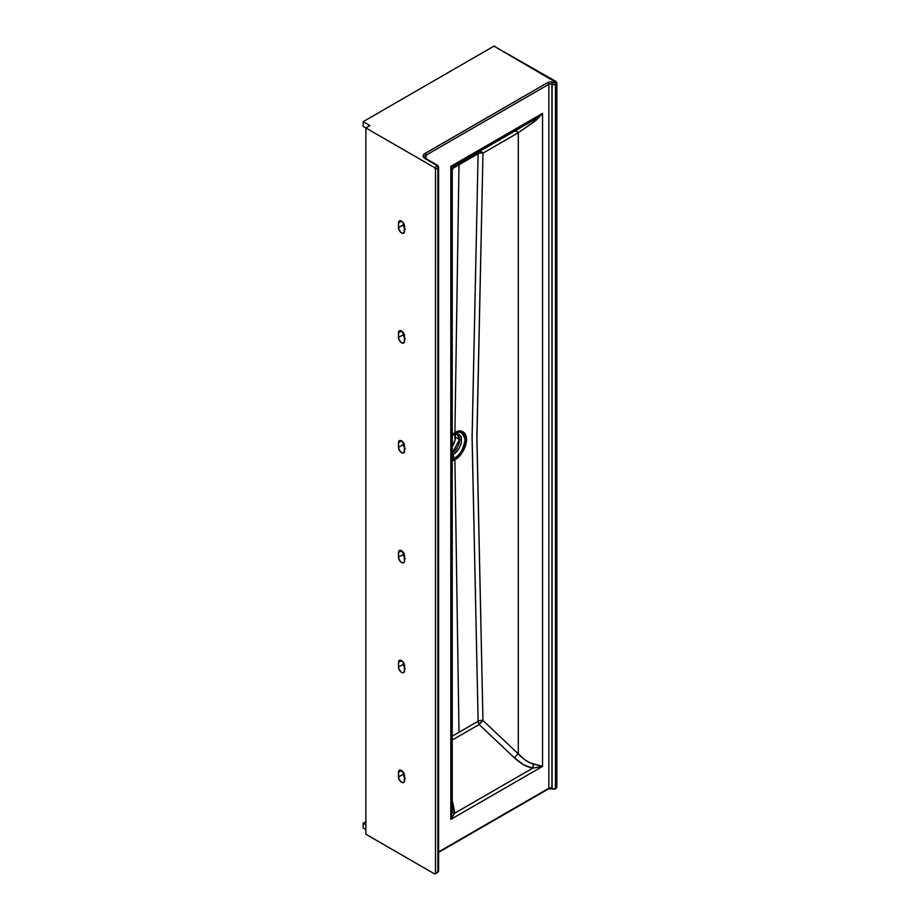 <?xml version="1.0" encoding="UTF-8"?>
<svg xmlns="http://www.w3.org/2000/svg" width="920" height="920" viewBox="0 0 920 920"><rect width="100%" height="100%" fill="white"/><g stroke="black" fill="none" stroke-linecap="round" stroke-linejoin="round"><path stroke-width="1.38" d="M454.905 432.722L452.226 434.631A16.468 9.51 120 0 1 454.905 432.722L458.988 164.806L478.124 153.755L472.098 438.564L478.124 721.245L479.113 724.523L478.124 721.245L458.988 732.262L454.905 459.62A2.403 1.391 -120 0 0 454.503 458.16L452.226 459.195A14.961 8.636 -60 0 0 454.503 458.16L452.835 454.905A12.155 7.015 120 0 0 461.426 440.024C461.909 435.045 459.046 433.389 452.835 435.056L452.226 435.436A12.155 7.015 120 0 1 452.835 435.056L454.503 433.722A2.403 1.391 -120 0 0 454.905 432.722A2.403 1.391 60 0 1 454.503 433.722A14.961 8.636 -60 0 1 465.083 439.841A14.961 8.636 -60 0 1 454.503 458.16A2.403 1.391 60 0 1 454.905 459.62A16.468 9.51 120 0 0 466.543 439.449A16.468 9.51 120 0 0 454.905 432.722L458.988 164.806L452.41 168.602L478.124 153.755A4.807 2.772 60 0 1 479.113 151.627L514.441 131.238L479.113 151.627L480.93 151.616L482.966 153.145L476.905 440.139L482.966 720.498L518.293 753.848L518.293 132.756L482.966 153.145A4.807 2.725 60 0 0 479.113 151.627A4.807 2.772 -120 0 0 478.124 153.755A4.807 2.794 -178.7 0 1 482.966 153.145A4.807 2.794 1.3 0 0 478.124 153.755L472.098 436.356L478.124 721.245A4.807 2.748 178.7 0 1 482.966 720.498L518.293 753.848A4.807 0.954 -46.6 0 0 514.441 757.884L523.629 764.75L532.784 768.131L454.618 813.257L452.226 800.492L454.261 810.037A4.807 1.023 -12.1 0 1 452.099 809.83A4.807 1.023 167.9 0 0 454.261 810.037L454.618 813.257L450.811 819.375L450.811 166.347L542.558 113.378L542.558 766.406L450.811 819.375L452.226 811.865L454.618 813.257L450.811 819.375L542.558 766.406L542.558 113.378L536.13 120.313L518.293 132.756L482.966 153.145L476.893 435.7L482.966 720.498A4.807 2.748 -1.3 0 0 478.124 721.245A4.807 2.772 -119.9 0 0 479.113 724.523L514.441 757.884L479.113 724.523A4.807 0.954 133.4 0 1 482.966 720.498L479.113 724.523A4.807 2.772 60.1 0 1 478.124 721.245L452.226 736.172L458.988 732.262L454.905 459.62C460.402 457.205 464.289 450.489 466.543 439.449C464.289 431.031 460.402 428.789 454.905 432.722M452.226 460.805L454.905 459.62A16.468 9.51 120 0 1 452.226 460.805M452.226 435.332L452.835 435.056A12.155 7.015 120 0 1 461.426 440.024A2.403 1.391 180 0 1 459.517 439.622A2.403 1.391 0 0 0 461.426 440.024C461.909 444.429 459.046 449.385 452.835 454.905L454.503 458.16C459.505 455.975 463.036 449.857 465.083 439.841C463.036 432.181 459.505 430.146 454.503 433.722A14.961 8.636 -60 0 0 452.226 435.321A14.961 8.636 -60 0 1 452.226 435.321L452.226 435.321M457.183 434.447L459.517 439.622A11.293 6.52 -60 0 1 452.226 453.019L459.517 439.622L455.4 437.241L459.517 439.622A11.293 6.52 -60 0 0 457.183 434.447L455.411 434.159L452.226 435.447M452.226 446.441A11.293 6.52 120 0 0 455.4 437.241A11.293 6.52 120 0 0 454.871 434.251M452.226 740.025L479.113 724.523L452.226 740.025M452.18 170.361L450.811 166.347L454.618 165.772L514.441 131.238A4.807 2.725 -120 0 1 518.293 132.756L518.293 753.848L524.009 759.184L529.828 762.795L542.558 766.406L532.784 768.131L454.618 813.257A4.807 1.598 -0 0 1 452.226 811.865L451.961 809.657M494.695 46.069A1.438 0.828 120 0 0 493.971 46.138L555.852 81.374A1.438 0.828 120 0 0 555.139 81.454A1.438 0.828 -60 0 1 555.852 81.374A1.438 0.828 -60 0 1 556.151 82.041A2.403 1.391 180 0 1 556.853 83.018A2.403 1.391 180 0 1 556.151 83.996L555.473 84.387A2.403 1.391 180 0 1 552.08 84.387L551.908 788.233A2.162 1.254 0 0 0 548.849 788.233L438.598 851.874L548.849 788.233L548.849 84.295L426.006 155.215A4.807 2.772 180 0 0 424.603 157.182L425.707 158.481A1.438 0.828 120 0 0 424.982 158.55A1.438 0.828 -60 0 1 425.707 158.481L437.598 165.347A1.438 0.828 120 0 0 436.885 165.416L436.885 166.198A1.438 0.828 60 0 1 437.897 167.969A2.403 1.391 0 0 0 438.598 166.992L438.598 870.918L437.598 872.562A1.438 0.828 -120 0 0 437.897 871.907L435.516 873.275A1.438 0.828 60 0 1 435.217 873.931A1.438 0.828 60 0 1 434.504 873.862L365.861 834.233L365.861 127.949L363.147 126.373L363.147 121.67L493.971 46.138L555.139 81.454L554.461 82.627L552.931 82.524A3.599 2.081 0 0 0 547.825 82.524L424.982 153.456A6.244 3.611 0 0 0 424.982 158.55L436.885 165.416L424.212 158.01L423.154 155.998L424.212 153.996L547.825 82.524L550.378 81.915L553.771 82.788L555.346 82.052L493.971 46.138L363.147 121.67L369.943 125.591L365.861 127.949L434.504 167.578L437.092 166.025L436.885 165.416A1.438 0.828 -60 0 1 437.598 165.347A1.438 0.828 -60 0 1 437.897 166.002A2.403 1.391 180 0 1 438.598 166.992A2.403 1.391 180 0 1 437.897 167.969L435.516 169.337L434.504 167.578L365.861 127.949L365.861 834.233L434.504 873.862L435.505 873.494L435.516 169.337L435.516 873.275L437.897 871.907A2.403 1.391 0 0 0 438.598 870.918A2.403 1.391 180 0 1 437.897 871.907L437.897 167.969L437.897 871.907A1.438 0.828 60 0 1 437.598 872.562A1.438 0.828 60 0 1 436.885 872.494M405.202 448.914L403.512 446.062L403.27 442.485L403.27 444.578L398.486 447.35L398.544 441.979L399.383 440.657L402.132 441.278L404.535 445.441L404.087 452.536L402.707 453.054L400.372 451.697L398.544 448.063L398.486 442.635L401.546 440.875L398.486 442.635A4.324 2.495 60 0 1 399.383 440.657A4.324 2.495 60 0 1 402.707 441.818A4.324 2.495 60 0 1 404.593 446.166L404.593 450.88A4.324 2.495 60 0 1 403.707 452.858A4.324 2.495 60 0 1 400.372 451.697A4.324 2.495 60 0 1 398.486 447.35L403.27 444.578L404.662 448.281M405.202 668.644L403.512 665.804L403.27 662.216L403.27 664.32L398.486 667.081L398.544 661.71L399.383 660.387L402.707 661.549L404.535 665.183L404.363 671.83L402.707 672.784L400.947 671.968L398.716 668.564L398.486 662.365L401.546 660.606L398.486 662.365A4.324 2.495 60 0 1 399.383 660.387A4.324 2.495 60 0 1 402.707 661.549A4.324 2.495 60 0 1 404.593 665.907L404.593 670.611A4.324 2.495 60 0 1 403.707 672.589A4.324 2.495 60 0 1 400.372 671.428A4.324 2.495 60 0 1 398.486 667.081L403.27 664.32L404.662 668.023M405.202 229.172L403.512 226.331L403.27 222.755L403.27 224.848L398.486 227.608L398.544 222.249L399.383 220.927L400.947 220.857L402.707 222.077L404.535 225.71L404.087 232.806L402.132 233.185L400.372 231.966L398.544 228.332L398.486 222.904L401.546 221.133L398.486 222.904A4.324 2.495 60 0 1 399.383 220.927A4.324 2.495 60 0 1 402.707 222.077A4.324 2.495 60 0 1 404.593 226.435L404.593 231.138A4.324 2.495 60 0 1 403.707 233.128A4.324 2.495 60 0 1 400.372 231.966A4.324 2.495 60 0 1 398.486 227.608L403.27 224.848L404.662 228.551M405.202 339.043L403.512 336.202L403.27 332.615L403.27 334.719L398.486 337.479A4.324 2.495 60 0 0 400.372 341.826A4.324 2.495 60 0 0 403.707 342.987L403.707 342.987A4.324 2.495 60 0 0 404.593 341.009L404.593 336.306A4.324 2.495 60 0 0 402.707 331.947A4.324 2.495 60 0 0 399.383 330.786L399.383 330.786A4.324 2.495 60 0 0 398.486 332.764L401.546 331.004L398.486 332.764L398.992 331.108L400.947 330.728L404.363 334.811L404.363 342.228L402.707 343.183L400.947 342.366L398.716 338.962L398.486 332.764L398.486 337.479L403.27 334.719L404.662 338.422M405.202 778.515L403.512 775.663L403.27 772.087L403.27 774.18L398.486 776.952A4.324 2.495 60 0 0 400.372 781.298A4.324 2.495 60 0 0 403.707 782.46A4.324 2.495 60 0 0 404.593 780.482L404.593 775.767A4.324 2.495 60 0 0 402.707 771.42A4.324 2.495 60 0 0 399.383 770.258A4.324 2.495 60 0 0 398.486 772.236L401.546 770.477L398.486 772.236L398.992 770.569L400.947 770.201L404.363 774.283L404.363 781.689L402.707 782.655L400.947 781.827L398.716 778.435L398.486 772.236L398.486 776.952L403.27 774.18L404.662 777.883M405.202 558.773L403.512 555.933L403.27 552.356L403.27 554.449L398.486 557.209A4.324 2.495 60 0 0 400.372 561.568A4.324 2.495 60 0 0 403.707 562.718A4.324 2.495 60 0 0 404.593 560.74L404.593 556.036A4.324 2.495 60 0 0 402.707 551.678A4.324 2.495 60 0 0 399.383 550.528A4.324 2.495 60 0 0 398.486 552.506L401.546 550.735L398.486 552.506L398.992 550.838L400.947 550.459L404.363 554.553L404.363 561.959L402.707 562.913L400.947 562.097L398.716 558.693L398.486 552.506L398.486 557.209L403.27 554.449L404.662 558.153M424.603 157.182A4.807 2.772 180 0 1 426.006 155.215A1.438 0.828 -120 0 0 424.982 153.456A1.438 0.828 60 0 1 426.006 155.215L426.006 159.137L426.006 155.215L548.849 84.295A2.162 1.254 180 0 1 551.908 84.295L552.08 788.325A2.403 1.391 0 0 0 555.473 788.325L556.151 787.934A2.403 1.391 0 0 0 556.853 786.956A2.403 1.391 180 0 1 556.151 787.934L556.151 83.996L556.151 787.934A1.438 0.828 60 0 1 555.852 788.589A1.438 0.828 -120 0 0 556.151 787.934L555.473 788.325L555.473 84.387L555.473 788.325A1.438 0.828 60 0 1 555.174 788.981A1.438 0.828 60 0 1 554.461 788.911A1.438 0.828 -120 0 0 555.174 788.981A1.438 0.828 -120 0 0 555.473 788.325A2.403 1.391 180 0 1 552.08 788.325L552.08 84.387L552.08 788.325A1.438 0.828 120 0 0 552.379 788.981A1.438 0.828 -60 0 1 552.08 788.325L551.908 788.233A1.438 0.828 120 0 0 552.207 788.888A1.438 0.828 120 0 0 552.299 788.923M450.811 166.347L450.811 819.375L452.226 811.865L452.226 169.935L450.811 166.347L454.618 165.772L532.784 120.646L542.558 113.378L450.811 166.347M363.147 827.954L363.147 823.25L365.861 821.675L363.147 823.25L363.147 827.954L365.861 829.529L363.147 827.954M553.403 789.038L553.092 788.911A1.438 0.828 -60 0 1 552.379 788.981L552.207 788.888A1.438 0.828 -60 0 1 551.908 788.233A2.162 1.254 0 0 0 548.849 788.233L548.849 84.295A2.162 1.254 180 0 1 551.908 84.295L552.08 84.387A2.403 1.391 0 0 0 555.473 84.387L556.151 83.996A2.403 1.391 0 0 0 556.853 83.018L556.853 786.956L555.852 788.589A1.438 0.828 -120 0 1 555.427 788.647M365.861 127.949L369.943 125.591L363.147 121.67L363.147 126.373L365.861 127.949M552.207 788.888L548.55 788.888A1.438 0.828 -120 0 0 548.849 788.233A1.438 0.828 60 0 1 548.55 788.888A1.438 0.828 60 0 1 547.825 788.819L548.377 788.555M548.998 788.371L551.08 788.244M553.771 789.072L554.461 788.911M365.861 824.814L363.147 823.25L365.861 824.814M555.139 82.237A1.438 0.828 60 0 1 556.151 83.996A1.438 0.828 -120 0 0 555.139 82.237M554.461 82.627A1.438 0.828 60 0 1 555.473 84.387A1.438 0.828 -120 0 0 554.461 82.627M553.092 82.627A1.438 0.828 120 0 0 552.08 84.387A1.438 0.828 -60 0 1 553.092 82.627M552.931 82.524A1.438 0.828 120 0 0 551.908 84.295A1.438 0.828 -60 0 1 552.931 82.524M547.825 82.524A1.438 0.828 60 0 1 548.849 84.295A1.438 0.828 -120 0 0 547.825 82.524M436.885 166.198L434.504 167.578A1.438 0.828 60 0 1 435.516 169.337L437.897 167.969A1.438 0.828 -120 0 0 436.885 166.198M454.618 165.772L452.226 169.935A4.807 4.807 180 0 1 454.618 165.772L454.261 165.98M452.042 170.89L452.226 169.935M514.441 131.238L532.784 120.646L533.577 122.187L518.293 132.756A4.807 2.725 60 0 0 514.441 131.238M533.577 122.187L532.784 120.646L542.558 113.378L533.577 122.187M518.293 753.848C523.411 759.402 528.517 762.829 533.577 764.129A4.807 2.3 -80.4 0 0 532.784 768.131C526.7 767.027 520.582 763.611 514.441 757.884A4.807 0.954 133.4 0 1 518.293 753.848M533.577 764.129L542.558 766.406L532.784 768.131L533.577 764.129M504.988 137.034L503.884 136.585M452.226 455.227A12.155 7.015 120 0 0 452.835 454.905L452.226 455.227M451.846 446.959L455.055 440.116L454.791 434.067M552.379 788.981L555.852 788.589M438.598 852.369L548.55 788.888M437.598 872.562L435.217 873.931M555.852 81.374L556.853 83.018M437.598 165.347L438.598 166.992"/></g></svg>
